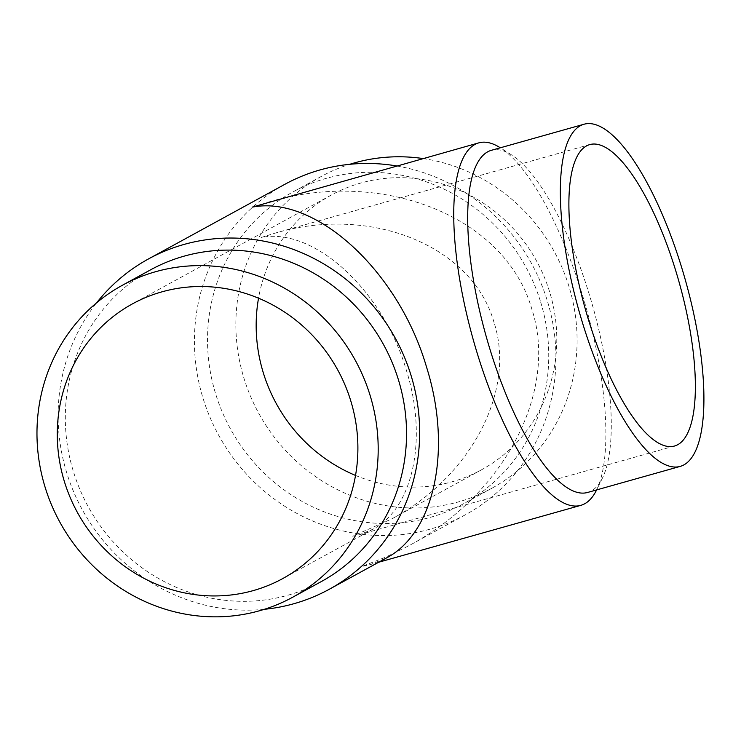 <?xml version="1.0" encoding="UTF-8"?>
<svg xmlns="http://www.w3.org/2000/svg" width="741" height="741" viewBox="0 0 741 741"><rect width="100%" height="100%" fill="white"/><g stroke="black" fill="none" stroke-linecap="round" stroke-linejoin="round"><path stroke-width="0.56" stroke-dasharray="3.71 2.78" d="M540.68 302.152A177.71 168.429 61.3 0 1 463.44 503.797A177.71 168.429 61.3 0 1 215.585 393.647A177.71 168.429 61.3 0 1 292.825 192.002A177.71 168.429 61.3 0 1 540.68 302.152M423.055 158.555A177.71 168.429 61.3 0 1 569.023 286.647A177.71 168.429 61.3 0 1 491.783 488.291A177.71 168.429 61.3 0 1 243.928 378.142A177.71 168.429 61.3 0 1 321.168 176.497A177.71 168.429 61.3 0 1 349.696 164.317M396.713 165.965A188.288 178.451 61.3 0 1 547.395 301.05A188.288 178.451 61.3 0 1 465.561 514.689A188.288 178.451 61.3 0 1 202.96 397.991A188.288 178.451 61.3 0 1 284.794 184.342M264.361 609.306A188.288 178.451 61.3 0 1 66.662 472.573A188.288 178.451 61.3 0 1 96.636 302.791M268.353 202.098C384.051 167.688 506.131 217.437 531.936 309.506C558.501 391.192 504.464 494.784 408.652 545.83L385.755 557.121L361.951 566.448L370.37 564.586L386.181 558.13M321.233 581.611A177.71 168.429 61.3 0 1 73.378 471.471A177.71 168.429 61.3 0 1 150.618 269.817M587.622 492.45A177.71 55.38 74.3 0 0 602.442 478.075A177.71 55.38 74.3 0 0 589.197 294.177A177.71 55.38 74.3 0 0 511.475 154.86A177.71 55.38 74.3 0 0 491.329 150.321M596.514 490.116A188.288 58.669 74.3 0 0 582.482 295.279A188.288 58.669 74.3 0 0 500.138 147.681M355.532 475.435A156.564 148.385 -118.7 0 0 452.149 481.77A156.564 148.385 -118.7 0 0 481.631 469.738A156.564 148.385 -118.7 0 0 543.959 276.3A156.564 148.385 -118.7 0 0 360.811 183.018A156.564 148.385 -118.7 0 0 331.32 195.05A156.564 148.385 -118.7 0 0 258.535 298.188M494.043 322.53C472.582 245.966 371.074 204.599 274.865 233.211L261.36 237.435C313.98 227.033 383.134 290.444 406.429 370.472C427.965 438.7 413.237 508.307 372.843 529.269L359.7 534.632L352.697 536.188L391.526 519.043C471.202 476.593 516.134 390.451 494.043 322.53M491.783 488.291L463.44 503.797M465.561 514.689L408.652 545.83M602.442 478.075L596.607 489.921M378.642 562.252L370.37 564.586M481.631 469.738L391.526 519.043M331.32 195.05L132.426 303.884M674.542 446.017L359.7 534.632M589.716 144.606L274.865 233.211M372.843 529.269L282.738 578.573M511.475 154.86L500.323 147.792M321.168 176.497L292.825 192.002"/><path stroke-width="1.11" d="M96.636 302.791A188.288 178.451 61.3 0 1 148.506 258.924A188.288 178.451 61.3 0 1 411.107 375.631A188.288 178.451 61.3 0 1 329.273 589.271A188.288 178.451 61.3 0 1 264.361 609.306M329.273 589.271L386.181 558.13C434.754 532.927 452.464 449.213 426.566 367.166C398.556 270.919 315.388 194.651 252.107 207.165L478.797 142.865A188.288 58.669 74.3 0 0 477.121 352.938A188.288 58.669 74.3 0 0 580.814 505.353A188.288 58.669 74.3 0 0 596.514 490.116L596.607 489.921M122.274 285.331L150.618 269.817A177.71 168.429 61.3 0 1 398.473 379.966A177.71 168.429 61.3 0 1 321.233 581.611L292.89 597.126A177.71 168.429 61.3 0 1 45.034 486.976A177.71 168.429 61.3 0 1 122.274 285.331A177.71 168.429 61.3 0 1 370.13 395.481A177.71 168.429 61.3 0 1 292.89 597.126M583.982 124.247L491.329 150.321A177.71 55.38 74.3 0 0 489.755 348.594A177.71 55.38 74.3 0 0 587.622 492.45L680.275 466.376A177.71 55.38 74.3 0 0 681.85 268.103A177.71 55.38 74.3 0 0 583.982 124.247A177.71 55.38 74.3 0 0 582.407 322.52A177.71 55.38 74.3 0 0 680.275 466.376M253.255 590.605A156.564 148.385 61.3 0 1 70.108 497.322A156.564 148.385 61.3 0 1 132.426 303.884A156.564 148.385 61.3 0 1 161.918 291.852A156.564 148.385 61.3 0 1 345.065 385.135A156.564 148.385 61.3 0 1 282.738 578.573A156.564 148.385 61.3 0 1 253.255 590.605M258.535 298.188A156.564 148.385 -118.7 0 0 355.532 475.435M675.931 271.345A156.564 48.786 -105.7 0 1 674.542 446.017A156.564 48.786 -105.7 0 1 588.326 319.288A156.564 48.786 -105.7 0 1 589.716 144.606A156.564 48.786 -105.7 0 1 675.931 271.345M500.323 147.792L500.138 147.681A188.288 58.669 74.3 0 0 478.797 142.865M148.506 258.924L284.794 184.342A188.288 178.451 61.3 0 1 396.713 165.965M349.696 164.317A177.71 168.429 61.3 0 1 423.055 158.555M580.814 505.353L378.642 562.252"/></g></svg>
